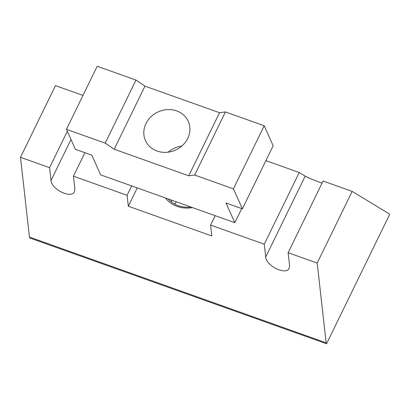 <?xml version="1.0" encoding="UTF-8"?>
<svg xmlns="http://www.w3.org/2000/svg" width="410" height="410" viewBox="0 0 410 410"><rect width="100%" height="100%" fill="white"/><g stroke="black" fill="none" stroke-linecap="round" stroke-linejoin="round"><path stroke-width="0.61" d="M157.066 151.039A23.452 20.971 -24.2 0 0 187.729 138.411A23.452 20.971 -24.2 0 0 188.251 121.36A23.452 20.971 -24.2 0 0 158.265 111.838A23.452 20.971 -24.2 0 0 145.458 140.574A23.452 20.971 -24.2 0 0 157.066 151.039M181.814 146.042A23.452 20.971 -24.2 0 0 168.177 152.161M234.848 222.691L100.66 174.865L91.814 155.154L75.409 149.312L66.44 129.329L105.206 143.146L114.195 149.225L144.966 86.141L219.514 112.714L225.433 111.945L264.199 125.767L273.168 145.745L242.397 208.833L225.997 202.986L234.848 222.691L241.726 208.593M114.195 149.225L188.743 175.798L219.514 112.714M242.397 208.833L233.428 188.851L194.663 175.034L225.433 111.945M188.743 175.798L194.663 175.034M105.206 143.146L135.976 80.063L97.211 66.241L66.44 129.329M135.976 80.063L144.966 86.141M233.428 188.851L264.199 125.767M171.734 200.198A27.639 24.718 -24.2 0 0 171.518 202.053M165.476 197.968A29.315 26.214 -24.2 0 0 192.526 207.609M168.151 198.922A27.639 24.718 -24.2 0 0 190.942 207.045M67.322 131.292L49.574 167.68L20.5 157.317L55.463 85.629L82.974 95.433M49.574 167.68L51.014 180.502C51.429 189.476 71.622 199.106 74.471 191.685L74.866 189.005L73.431 176.182L84.89 152.689M73.431 176.182L127.105 195.314L131.687 185.92M265.906 160.638L299.238 172.523L264.271 244.211L265.711 257.029C266.126 266.008 286.318 275.633 289.168 268.217L289.568 265.536L288.127 252.714L323.09 181.025L352.164 191.388L389.085 213.789L389.5 214.717L326.565 343.759L326.145 342.827L317.202 263.077L352.164 191.388M127.105 195.314L128.325 206.215L211.821 235.975L210.596 225.075L215.178 215.686M210.596 225.075L264.271 244.211M288.127 252.714L317.202 263.077M20.5 157.317L29.443 237.067L29.863 238L326.565 343.759M29.443 237.067L326.145 342.827M128.325 206.215L137.253 187.908M322.065 183.132C314.239 180.323 308.607 177.986 305.173 176.121L299.238 172.523M176.433 201.874A43.557 38.945 -24.2 0 0 174.66 204.083M265.711 257.029L305.173 176.121M51.014 180.502L71.007 139.502"/></g></svg>
